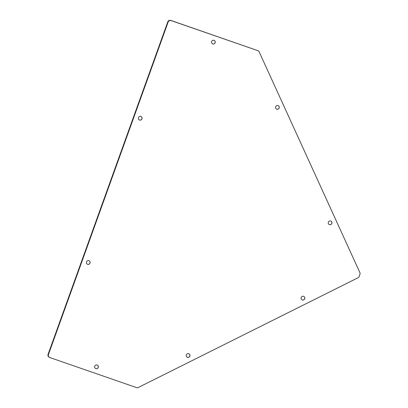 <?xml version="1.0" encoding="UTF-8"?>
<svg xmlns="http://www.w3.org/2000/svg" width="408" height="408" viewBox="0 0 408 408"><rect width="100%" height="100%" fill="white"/><g stroke="black" fill="none" stroke-linecap="round" stroke-linejoin="round"><path stroke-width="0.61" d="M329.123 224.466A1.918 1.851 118.9 0 0 331.709 223.538A1.918 1.851 118.9 0 0 330.975 221.105M171.12 20.599L170.763 20.4A2.397 2.31 118.9 0 0 167.764 21.899L168.121 22.093A2.397 2.31 -61.1 0 1 171.12 20.599L257.846 50.653A2.397 2.31 -61.1 0 1 259.156 51.847L359.856 272.559A2.397 2.31 -61.1 0 1 359.922 274.375L359.188 276.41A2.397 2.31 -61.1 0 1 357.974 277.782L138.322 387.478A2.397 2.31 -61.1 0 1 136.537 387.6L49.812 357.546A2.397 2.31 -61.1 0 1 48.44 354.532L168.121 22.093M170.763 20.4L257.846 50.653M258.193 50.806L257.836 50.607A2.397 2.31 118.9 0 0 257.489 50.454M48.44 354.532L48.078 354.333A2.397 2.31 118.9 0 0 49.108 357.194L49.465 357.393M48.078 354.333L167.764 21.899M329.424 224.604A1.918 1.851 118.9 0 0 331 221.121A1.918 1.851 118.9 0 0 328.455 221.906A1.918 1.851 118.9 0 0 329.424 224.604M301.996 299.819A1.918 1.851 118.9 0 0 304.582 298.891A1.918 1.851 118.9 0 0 303.848 296.458M302.297 299.951A1.918 1.851 118.9 0 0 303.873 296.468A1.918 1.851 118.9 0 0 301.328 297.259A1.918 1.851 118.9 0 0 302.297 299.951M187.114 357.189A1.918 1.851 118.9 0 0 189.705 356.26A1.918 1.851 118.9 0 0 188.97 353.828A1.918 1.851 118.9 0 0 186.446 354.629A1.918 1.851 118.9 0 0 187.415 357.326A1.918 1.851 118.9 0 0 188.991 353.838M95.533 368.49A1.918 1.851 118.9 0 0 98.124 367.562A1.918 1.851 118.9 0 0 97.39 365.129M95.834 368.623A1.918 1.851 118.9 0 0 97.41 365.14A1.918 1.851 118.9 0 0 94.865 365.93A1.918 1.851 118.9 0 0 95.834 368.623M87.322 264.205A1.918 1.851 118.9 0 0 89.939 263.277A1.918 1.851 118.9 0 0 89.179 260.845A1.918 1.851 118.9 0 0 86.634 261.635A1.918 1.851 118.9 0 0 87.557 264.302A1.918 1.851 118.9 0 0 89.153 260.834M139.25 119.891A1.918 1.851 118.9 0 0 141.841 118.963A1.918 1.851 118.9 0 0 141.107 116.53M139.551 120.028A1.918 1.851 118.9 0 0 141.132 116.545A1.918 1.851 118.9 0 0 138.582 117.331A1.918 1.851 118.9 0 0 139.551 120.028M212.425 43.809A1.918 1.851 118.9 0 0 215.016 42.881A1.918 1.851 118.9 0 0 214.282 40.448M212.726 43.942A1.918 1.851 118.9 0 0 214.302 40.458A1.918 1.851 118.9 0 0 211.757 41.249A1.918 1.851 118.9 0 0 212.726 43.942M276.456 109.033A1.918 1.851 118.9 0 0 279.041 108.105A1.918 1.851 118.9 0 0 278.307 105.672M276.757 109.171A1.918 1.851 118.9 0 0 278.332 105.687A1.918 1.851 118.9 0 0 275.788 106.473A1.918 1.851 118.9 0 0 276.757 109.171"/></g></svg>
